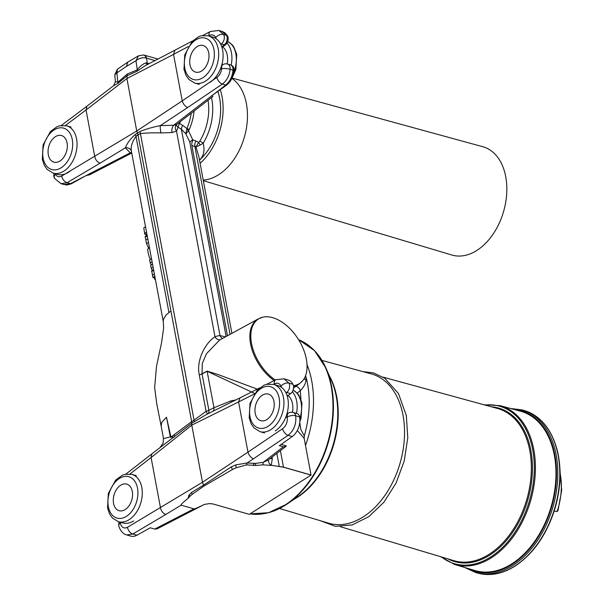 <?xml version="1.0" encoding="UTF-8"?>
<svg xmlns="http://www.w3.org/2000/svg" width="604" height="604" viewBox="0 0 604 604"><rect width="100%" height="100%" fill="white"/><g stroke="black" fill="none" stroke-linecap="round" stroke-linejoin="round"><path stroke-width="0.91" d="M125.202 509.565A13.832 9.219 106 0 1 119.116 510.705A13.832 9.219 106 0 1 114.065 494.865A13.832 9.219 106 0 1 126.742 484.106A13.832 9.219 106 0 1 132.54 495.605A13.832 9.219 106 0 1 125.202 509.565M133.59 520.92A24.598 16.391 106 0 1 122.771 522.943L118.361 521.682L112.404 518.028L109.626 514.102L107.557 508.002L108.32 493.498L115.621 480.142L122.265 475.272L124.922 474.336L131.906 474.389A24.598 16.391 106 0 1 142.219 494.835A24.598 16.391 106 0 1 129.18 519.651A24.598 16.391 106 0 1 118.361 521.682M55.417 136.67A13.832 9.219 -74 0 0 48.078 150.63A13.832 9.219 -74 0 0 53.884 162.129A13.832 9.219 -74 0 0 66.561 151.362A13.832 9.219 -74 0 0 61.502 135.53A13.832 9.219 -74 0 0 55.417 136.67M71.083 127.074L66.674 125.813A24.598 16.391 106 0 1 76.987 146.259A24.598 16.391 106 0 1 63.941 171.075A24.598 16.391 106 0 1 53.122 173.106L57.531 174.367A24.598 16.391 -74 0 0 70.23 170.985M201.63 70.97A13.832 9.219 106 0 1 195.545 72.11A13.832 9.219 106 0 1 190.494 56.27A13.832 9.219 106 0 1 203.163 45.511A13.832 9.219 106 0 1 208.969 57.01A13.832 9.219 106 0 1 201.63 70.97M208.335 35.795A24.598 16.391 106 0 1 218.648 56.24A24.598 16.391 106 0 1 205.609 81.057A24.598 16.391 106 0 1 194.79 83.088L188.833 79.434L186.055 75.508L183.978 69.407L184.748 54.904L192.049 41.548L198.693 36.678L201.351 35.742L208.335 35.795L212.744 37.063A24.598 16.391 106 0 1 223.057 57.501A24.598 16.391 106 0 1 210.011 82.325M222.529 46.81A18.445 12.291 106 0 1 227.217 63.971M226.976 43.012A24.598 16.391 106 0 1 231.181 65.141M266.87 419.546A13.832 9.219 106 0 1 260.777 420.686A13.832 9.219 106 0 1 255.726 404.846A13.832 9.219 106 0 1 268.402 394.087A13.832 9.219 106 0 1 274.201 405.586A13.832 9.219 106 0 1 266.87 419.546M273.567 384.378A24.598 16.391 106 0 1 283.888 404.816A24.598 16.391 106 0 1 270.841 429.64A24.598 16.391 106 0 1 260.022 431.664L254.065 428.01L251.287 424.084L249.218 417.991L249.981 403.48L257.281 390.124L263.925 385.254L266.591 384.318L273.567 384.378L277.976 385.639A24.598 16.391 106 0 1 288.289 406.077A24.598 16.391 106 0 1 275.25 430.901M287.798 395.409A18.445 12.291 106 0 1 292.495 412.29M292.321 391.709A24.598 16.391 106 0 1 296.481 413.393M500.142 405.646A82.612 55.047 -74 0 1 530.727 500.339A82.612 55.047 -74 0 1 454.646 564.468L474.971 570.553A82.861 55.213 -74 0 0 551.278 506.22A82.861 55.213 -74 0 0 520.603 411.249L500.142 405.646L483.985 404.771M321.94 360.399L371.407 373.944A77.629 51.733 106 0 1 403.019 415.258A77.629 51.733 106 0 1 385.186 495.016A77.629 51.733 106 0 1 328.651 523.2L279.516 508.5M305.503 445.48A90.698 60.438 -74 0 0 307.013 364.559M231.883 78.361A54.277 36.172 106 0 1 244.499 136.647A54.277 36.172 106 0 1 203.246 180.113M220.256 89.679A54.277 36.172 106 0 1 200.098 163.314M203.352 180.679L451.784 255.001A56.315 37.531 -74 0 0 492.804 234.556A56.315 37.531 -74 0 0 505.737 176.693A56.315 37.531 -74 0 0 482.807 146.727L232.042 78.052M271.981 457.16L272.291 458.829L271.234 465.397L262.914 464.869A5.534 1.351 84.7 0 1 263.238 462.347L283.321 446.839L279.373 445.707L292.245 436.533A15.372 10.245 -74 0 0 299.614 416.896A6.146 4.1 -74 0 0 297.138 413.581L293.189 412.449A6.146 6.146 0 0 0 288.825 412.826A6.146 3.745 64.2 0 0 287.24 417.009C287.746 421.909 286.198 425.82 282.596 428.727L247.972 452.147L238.58 401.962L254.208 394.05M292.245 436.533L288.085 435.341C293.989 430.463 296.519 423.94 295.673 415.763A6.146 2.718 169.8 0 0 287.24 417.009L285.549 417.825M283.321 446.839L285.775 446.515L286.319 445.903L281.162 444.431M262.914 464.869L255.681 465.488L246.651 464.869A5.534 1.593 86.3 0 1 247.081 462.989L255.522 463.389L263.238 462.347L268.365 459.954L285.775 446.515M246.651 464.869L236.051 467.806A5.534 2.537 86.2 0 0 235.771 464.891L247.081 462.989L253.431 458.783C250.796 457.628 248.976 455.416 247.972 452.154L247.972 452.147M236.051 467.806L232.283 469.55A5.534 2.982 56.8 0 0 231.196 466.952L235.771 464.891M231.196 466.952L203.563 485.11L204.016 486.024L192.193 494.336A5.534 3.601 58.4 0 0 191.438 492.532L203.563 485.11L202.476 482.264L191.785 425.133L238.58 401.962L240.045 397.847L259.667 387.904M233.454 468.983A15.372 6.886 169.4 0 0 232.298 469.61L204.016 486.024M192.193 494.336L190.29 496.005A5.534 3.163 13.6 0 0 188.946 495.114L191.438 492.532M190.29 496.005L187.965 498.443L188.946 495.114M187.965 498.443C182.733 502.671 180.46 504.906 181.132 505.163L193.959 508.832C194.684 508.998 198.12 507.541 204.28 504.453L209.475 503.585L212.94 503.947L249.278 514.351L311.045 475.099A6.146 4.1 -74 0 0 311.03 475.016L283.48 467.126A6.146 4.1 106 0 1 283.495 467.209L272.517 465.465A42.129 18.86 169.4 0 0 271.234 465.397M181.132 505.163L165.851 514.434C163.035 513.4 161.238 511.173 160.475 507.753L151.091 457.568L191.785 425.133L191.717 423.291L151.853 453.891L151.083 457.56L129.988 473.997M126.334 534.834L130.781 536.125A15.372 10.245 -74 0 0 136.995 535.182L150.207 527.783L154.745 529.081L156.859 528.968L204.499 504.363M271.196 465.397A5.534 3.36 37.3 0 1 268.772 459.636M272.291 458.829A5.534 2.476 -10.6 0 1 270.381 458.398M272.517 465.465L283.48 467.126L280.399 450.659M254.616 393.438L207.134 371.264L213.959 407.73L230.977 400.875L235.809 399.946M311.045 475.099L283.495 467.209M253.431 458.783L288.085 435.341A6.146 3.375 -124.1 0 1 282.596 428.727M126.749 534.97L132.835 533.996A6.146 3.949 59.4 0 1 127.489 527.292C123.911 528.938 121.51 527.541 120.287 523.094A6.146 2.786 169 0 0 118.799 525.435C118.829 527.028 121.261 533.574 126.712 534.955M286.938 395.167L288.183 395.522L290.66 393.627A6.146 4.1 -74 0 0 292.932 384.272A15.372 10.245 -74 0 0 288.055 379.984L283.956 378.814M266.877 384.25L275.809 379.727A6.146 3.707 63.1 0 0 274.329 383.857C277.206 382.581 279.456 383.291 281.079 385.986L280.256 386.583M286.032 392.985L286.704 392.494A6.146 4.1 -74 0 0 288.984 383.14L284.023 378.829L275.809 379.727M125.858 474.132L151.853 453.891M160.271 447.186L163.08 443.245L163.503 438.587L170.328 436.934L166.485 417.213L170.872 436.881L171.377 436.767L191.649 421.63L191.717 423.291L206.802 414.306L240.06 397.847M219.531 340.12L206.47 353.71L202.287 363.397L202.053 373.793A3.994 2.325 -117.3 0 1 202.076 373.914L207.134 371.264A3.994 2.31 -117.9 0 0 207.112 371.113L217.931 374.488L257.236 389.135M297.304 430.509L304.167 438.353L311.03 475.016M166.493 417.213L161.721 422.407L161.17 426.13L156.738 403.691L154.639 387.526L156.512 366.273L161.54 342.83L163.631 328.01L163.284 321.592M143.873 55.032A6.146 4.1 106 0 1 144.122 55.092A6.146 4.1 106 0 1 146.561 58.195L147.255 63.027A4.613 3.073 -74 0 0 147.799 64.364M217.87 91.393A50.728 33.801 106 0 1 199.509 160.151A50.728 33.801 106 0 0 217.855 91.4M198.799 156.398L195.953 146.983L194.873 146.44A5.534 3.684 106 0 1 195.975 141.004L198.625 142.393L199.758 141.23A3.073 0.868 -148.7 0 1 203.186 143.231C204.884 150.147 203.835 155.59 200.037 159.539A5.534 2.877 -134.6 0 0 199.373 159.418M212.842 411.316A5.534 3.254 -116.3 0 0 213.959 407.73L208.871 410.244L202.068 373.914A3.994 2.189 58.2 0 0 202.046 373.793L207.112 371.113M275.228 380.022A38.248 22.801 -122.4 0 1 251.657 344.121A38.248 22.801 -122.4 0 1 262.498 317.259A38.248 22.801 -122.4 0 1 306.349 359.138A38.248 22.801 -122.4 0 1 305.715 375.212A38.248 22.801 -122.4 0 1 302.763 380.626A38.248 22.801 -122.4 0 1 293.431 385.677M304.31 378.353A3.994 2.665 22.2 0 0 306.062 380.278L305.896 376.284A3.994 2.914 6.3 0 1 305.488 375.847M305.971 376.624A3.994 2.907 7.5 0 1 305.413 376.035M306.288 377.945C310.743 396.096 310.086 415.409 304.318 435.877L300.8 429.482L299.72 421.954M306.062 380.278C305.518 383.88 303.608 387.345 300.324 390.682A3.994 2.137 53.3 0 0 295.869 386.371M194.171 421.947A5.534 2.914 59.7 0 0 194.073 420.203L191.649 421.63L137.976 134.805L135.975 136.398C131.914 142.091 130.426 147.18 131.513 151.657M163.291 321.592L163.374 319.554L165.994 315.031L170.947 310.992M151.506 258.708L147.165 235.507M147.112 235.235L131.362 151.06M151.566 258.98L152.072 261.683L150.2 262.876A28.871 12.926 169.4 0 0 151.4 264.839M152.578 264.393L153.084 267.096M163.299 321.721L153.59 269.807M202.046 373.793L199.29 375.001C195.915 359.788 206.002 342.279 215.001 336.775L176.504 131.053L172.012 132.57L160.981 132.925C153.182 132.699 146.334 132.91 140.43 133.575L137.976 134.805L136.738 130.985L61.751 176.006C59.109 177.395 56.987 176.798 55.394 174.239L55.84 173.884M131.37 151.113A5.534 5.021 -17.6 0 0 125.39 147.814C126.991 143.427 130.283 138.995 135.251 134.503L139.864 131.574A5.534 3.058 63.1 0 1 140.43 133.575L194.073 420.203L206.085 411.309L199.29 375.001L202.068 373.914M222.604 338.444A5.534 4.258 84.3 0 1 219.992 335.582L225.458 336.881M226.138 336.503L189.724 141.895L185.866 133.846L181.374 129.226A5.534 2.816 121.5 0 1 182.725 125.368L186.885 128.561A42.71 28.456 -74 0 0 191.211 113.25M170.804 437.319L170.328 436.934L170.872 436.881A5.534 4.319 86.7 0 1 170.804 437.319L174.345 436.873A5.534 3.39 52.3 0 0 174.277 434.993M206.802 414.306L207.436 414.004L206.085 411.309A5.534 2.476 -10.6 0 0 208.871 410.244A5.534 3.254 -116.3 0 1 207.746 413.846M304.167 438.353L304.318 435.877M200.211 145.013L195.953 146.983L198.625 142.393L200.211 145.013L203.186 143.231A45.617 30.396 106 0 0 211.506 97.584M186.84 128.946L185.866 133.846L188.501 130.857A15.372 2.114 -136.8 0 0 186.84 128.946L186.885 128.561A15.372 2.069 -157 0 0 189.369 129.339L188.501 130.857L192.782 139.894L195.975 141.004M189.92 142.959A5.534 3.594 175.5 0 1 192.782 139.894M180.498 121.517L179.471 123.488L182.725 125.368M220.332 339.682A5.534 4.417 68.5 0 1 215.001 336.775A46.848 27.927 -122.4 0 1 219.992 335.582L181.374 129.226L178.157 127.248A5.534 2.801 121.8 0 1 179.471 123.488L178.595 122.982M230.977 400.875A5.534 1.133 -102.6 0 1 231.083 402.287M221.698 46.591L222.853 46.87L225.383 44.892A5.965 3.971 -74 0 0 227.482 35.772L224.718 32.669L221.902 31.355L226.5 35.311L223.623 34.488L218.829 30.472L210.396 31.484A6.146 3.662 -117.9 0 0 209.022 35.561C211.861 34.232 214.118 34.866 215.787 37.448A6.146 3.269 54 0 0 216.27 38.792M145.111 65.753L137.048 71.227L127.104 75.764L126.923 78.543L136.738 130.985L182.234 100.876L173.537 54.383L188.297 46.553M174.918 50.306L173.537 54.383L126.923 78.543L86.04 109.981L94.737 156.466C95.5 159.894 97.289 162.121 100.113 163.155L67.097 182.71A6.146 3.949 -120.6 0 1 61.751 176.006M117.969 83.352L127.104 75.764L127.293 73.99L117.795 82.303A4.613 2.212 -132.9 0 1 117.969 83.352L113.627 85.677L86.885 106.244L86.04 109.981L65.368 125.511M71.204 183.843L67.021 184.983L64.084 184.567L61.012 183.692L67.097 182.71L70.487 183.684A6.146 3.586 62.7 0 0 71.204 183.843L86.108 175.583L130.222 152.842L125.39 147.814L100.113 163.155M85.3 176.036L70.487 183.684L64.084 184.567M131.732 153.038L89.634 174.775L86.153 175.598M172.012 132.57A5.534 2.846 95.9 0 1 173.627 125.255L212.027 95.568L226.523 85.149C230.834 81.714 233.31 76.814 233.967 70.426A5.965 3.971 -74 0 0 232.291 65.768A6.146 6.146 0 0 0 230.449 64.885L227.572 64.062A6.146 6.146 0 0 0 223.201 64.432A6.146 3.745 -115.8 0 0 221.615 68.614C221.155 72.488 219.569 75.432 216.859 77.448A6.146 3.375 55.9 0 0 222.347 84.062C226.802 80.672 229.399 75.757 230.139 69.301A6.146 4.1 -74 0 0 227.572 64.062M233.967 70.426A6.146 1.283 -176.4 0 0 233.016 70.124C232.374 76.61 229.943 81.578 225.737 85.036L222.347 84.062L187.693 107.504C185.058 106.349 183.238 104.137 182.234 100.876L216.859 77.448M226.523 85.149A6.146 3.73 -127.7 0 1 225.737 85.036L212.812 95.009M212.072 95.583L212.88 96.527L176.557 124.56M139.864 131.574C145.768 129.15 152.585 127.172 160.309 125.624L173.627 125.255L176.466 124.635A5.534 4.417 46.9 0 1 176.527 124.583M176.406 124.333L176.466 124.635A5.534 4.417 46.9 0 0 176.504 131.053L178.157 127.248A5.534 3.526 5.5 0 1 176.398 124.703M160.981 132.925A5.534 0.883 81.9 0 1 160.309 125.624L187.693 107.504M131.634 152.525A5.534 4.387 -61.7 0 0 130.222 152.842M127.791 62.114L117.44 69.196L116.919 72.873L114.783 74.843L115.409 81.608L117.795 82.303L116.919 72.873L126.395 66.395L127.791 62.114L138.444 55.847L135.968 60.762L137.289 69.913L127.293 73.99M138.512 55.81L143.654 54.972L158.006 59.071M126.395 66.395L135.968 60.762C139.079 58.195 142.446 57.282 146.07 58.029A6.146 3.767 -77.5 0 0 143.654 54.972M146.07 58.029L155.024 60.619M137.048 71.227A4.613 3.171 -109.7 0 0 137.289 69.913C139.773 66.387 142.71 64.024 146.1 62.839L149.263 63.601M146.1 62.839A4.613 2.469 -81.3 0 0 147.074 64.741M145.594 226.719L143.782 227.867L144.613 233.295C145.209 235.22 145.307 235.099 144.9 232.948M146.885 234.382L146.455 235.183L147.036 234.813M145.27 236.715L145.292 237.198L145.27 236.715M147.852 238.716L145.821 240.007L145.292 237.198L147.323 235.907M145.821 240.007L146.53 243.578L148.29 247.625L149.498 247.444M150.472 259.365C148.78 257.417 147.316 248.674 147.754 249.029L149.558 247.889M153.076 267.104L151.211 268.289A28.871 12.926 169.4 0 0 152.412 270.252M151.211 268.289L150.706 265.586M150.2 262.876L149.694 260.173M151.725 271L152.933 277.455A28.871 12.926 -10.6 0 1 152.933 277.455L153.046 276.889M154.858 276.617L153.831 277.198M153.839 277.266L154.715 279.237A28.871 12.926 -10.6 0 0 154.722 279.237L155.047 279.32M467.745 568.387A83.624 55.727 -74 0 0 551.769 506.363A83.624 55.727 -74 0 0 513.332 409.255M522.143 409.927L524.129 410.494A84.552 56.338 106 0 1 559.591 480.761A84.552 56.338 106 0 1 514.751 566.084A84.552 56.338 106 0 1 477.56 573.053L475.575 572.486A84.552 56.338 -74 0 0 553.022 506.718A84.552 56.338 -74 0 0 522.143 409.927L510.395 408.455M560.036 471.316L561.682 490.373L558.013 510.448L557.53 510.335A55.757 37.154 -74 0 0 560.074 473.106M557.53 510.335A1.54 1.042 102.1 0 1 556.224 511.49A1.54 1.54 0 0 0 558.013 510.448M126.47 516.322A21.525 14.337 106 0 1 108.531 495.975A21.525 14.337 106 0 1 133.786 479.923A21.525 14.337 106 0 1 126.47 516.322M61.238 167.738A21.525 14.337 106 0 1 43.299 147.391A21.525 14.337 106 0 1 68.554 131.347A21.525 14.337 106 0 1 61.238 167.738M202.899 77.727A21.525 14.337 106 0 1 184.96 57.38A21.525 14.337 106 0 1 210.215 41.329A21.525 14.337 106 0 1 202.899 77.727M233.688 72.654A24.598 16.391 -74 0 0 227.67 41.495L231.913 44.5L233.68 46.697L236.738 54.345L235.854 69.543L231.989 78.135M268.131 426.303A21.525 14.337 106 0 1 250.192 405.956A21.525 14.337 106 0 1 275.447 389.905A21.525 14.337 106 0 1 268.131 426.303M299.841 418.693A24.598 16.391 -74 0 0 293.053 390.146M441.539 556.971A81.925 54.594 -74 0 0 507.889 541.712A81.925 54.594 -74 0 0 532.69 449.723A81.925 54.594 -74 0 0 485.057 405.065M491.52 406.839A79.849 53.205 106 0 1 530.878 450.501A79.849 53.205 106 0 1 509.685 536.465A79.849 53.205 106 0 1 447.964 558.896M383.117 377.153L497.545 408.485A79.162 52.752 106 0 1 529.784 450.614A79.162 52.752 106 0 1 511.603 531.943A79.162 52.752 106 0 1 453.951 560.686L340.286 526.68M329.346 375.831A76.829 51.197 106 0 1 336.715 396.768A76.829 51.197 106 0 1 293.967 499.334M310.343 346.824A90.419 60.249 106 0 1 326.054 368.334L314.442 350.554L298.587 339.697A90.698 60.438 106 0 1 331.211 386.522A90.698 60.438 106 0 1 312.653 476.269A90.698 60.438 106 0 1 249.996 513.898L268.591 512.713L287.21 503.94L298.361 496.337A77.108 51.378 -74 0 0 331.483 380.694L326.054 368.334A90.419 60.249 106 0 1 331.656 386.824A90.419 60.249 106 0 1 287.21 503.94A90.419 60.249 106 0 1 262.491 513.876M299.614 416.896L295.673 415.763A6.146 4.1 -74 0 0 293.189 412.449M253.091 465.412A5.534 3.352 101.4 0 1 254.594 463.396M232.298 469.61L231.189 470.267M247.972 452.154L202.476 482.264L127.489 527.292M193.959 508.832L154.745 529.081M165.851 514.434L132.835 533.996L136.995 535.182M255.681 465.488A5.534 0.544 79.9 0 1 255.522 463.389M276.843 453.4L279.237 466.167A6.146 3.556 99.5 0 1 279.252 466.243M121.072 522.46L120.287 523.094A6.146 3.556 -128.9 0 1 120.12 522.188M273.393 384.325L274.329 383.857M290.66 393.627L286.704 392.494A6.146 3.269 -126 0 1 285.458 391.905M281.623 387.458A6.146 3.269 -126 0 1 281.079 385.986A6.146 3.715 152 0 1 288.984 383.14L292.932 384.272M230.041 334.367L194.873 146.44L191.891 145.587L227.482 335.771M219.388 340.195L258.27 318.92A38.437 22.914 57.6 0 0 251.279 347.119A38.437 22.914 57.6 0 0 274.186 380.55M293.521 386.243A38.437 22.914 57.6 0 0 299.463 383.744L293.529 388.085M300.935 399.259L300.324 390.682L297.138 393.061M168.931 312.464L135.975 136.398A5.534 3.511 51.6 0 0 135.251 134.503M199.758 141.23A43.043 28.682 -74 0 0 208.025 100.272M189.369 129.339A43.043 28.682 -74 0 0 194.095 111.023M191.891 145.587A5.534 3.684 106 0 1 193.001 140.151M220.294 43.443A6.146 3.269 54 0 0 221.411 43.956L224.295 44.779A6.146 4.1 -74 0 0 226.5 35.311A6.146 3.903 151.3 0 1 227.482 35.772M220.792 44.402L221.411 43.956A6.146 4.1 -74 0 0 223.623 34.488A6.146 3.783 -29.8 0 0 215.787 37.448L215.024 37.999M222.008 46.674L224.295 44.779A6.146 3.624 -129.6 0 0 225.383 44.892M55.281 173.718A6.146 3.556 51.1 0 0 55.394 174.239A6.146 3.873 -28.9 0 0 54.564 178.376L61.012 183.692M220.309 69.249L221.615 68.614A6.146 1.404 4.8 0 1 230.139 69.301L233.016 70.124A6.146 4.1 -74 0 0 230.449 64.885M146.523 232.087L144.613 233.295M147.029 234.782L146.447 235.152M148.448 242.355L146.53 243.578M149.316 246.976L148.29 247.625M153.71 270.23L151.717 271.498M154.413 273.982L152.419 275.25M154.798 276.27L152.933 277.455L154.798 276.277M155.281 278.874L154.715 279.237M155.281 278.882L154.722 279.237M475.575 572.486L464.831 567.518M524.129 410.494C540.648 415.779 551.739 429.248 557.401 450.901C561.728 469.444 560.784 489.081 554.578 509.814C546.348 535.235 533.181 553.981 515.091 566.054C502.294 574.042 489.784 576.375 477.56 573.053M554.185 511.052L556.224 511.49M131.906 474.389L136.315 475.658M53.122 173.106L47.172 169.452L44.386 165.526L42.318 159.426L43.08 144.922L50.389 131.559L57.033 126.689L59.69 125.76L66.674 125.813M194.79 83.088L199.192 84.349M260.022 431.664L264.431 432.925M299.841 421.668L301.094 418.127L301.97 402.921L298.912 395.273L297.153 393.076L293.061 390.124M454.646 564.468L440.475 556.654M362.8 371.588L373.498 372.925L384.71 378.195L398.466 393.514L406.341 415.605L407.776 437.802L404.227 461.003L396.02 483.155L383.872 502.264L368.855 516.624L352.223 524.936L335.431 526.356L320.105 520.64M268.365 459.954L268.908 459.433M286.983 413.717L288.825 412.826M119.154 521.909A6.146 6.146 0 0 0 118.799 525.435M163.503 438.587L161.147 426.031M231.921 333.34L198.799 156.376M258.27 318.92L262.498 317.259M299.463 383.744L302.763 380.626M151.604 270.758L153.544 269.527L153.023 266.794M152.525 264.122L152.012 261.381M221.902 31.355L218.829 30.472M145.02 65.806L192.721 40.861M61.329 125.443L86.9 106.236M54.141 173.393A6.146 6.146 0 0 0 54.564 178.376M202.952 35.432L210.396 31.484M221.743 65.134L223.201 64.432M114.783 74.843L117.403 69.218M115.409 81.608L113.635 85.677M146.817 233.627L145.149 234.684M147.142 235.22L145.171 236.466M145.881 240.324L145.247 236.934M152.533 264.114L150.592 265.345M151.513 258.701L149.581 259.931M154.85 276.549L153.084 277.674"/></g></svg>
